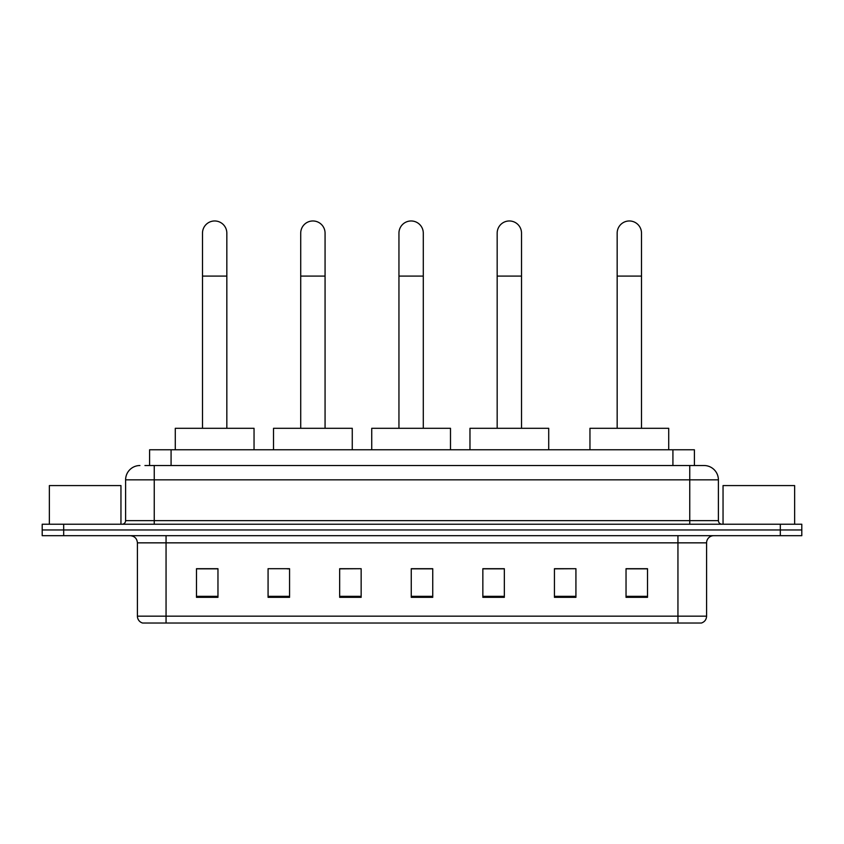 <?xml version="1.0" encoding="UTF-8"?>
<svg xmlns="http://www.w3.org/2000/svg" width="844" height="844" viewBox="0 0 844 844"><rect width="100%" height="100%" fill="white"/><g stroke="black" fill="none" stroke-linecap="round" stroke-linejoin="round"><path stroke-width="1.27" d="M149.599 465.529L149.599 449.778L694.401 449.778L694.401 465.529M145.263 465.529L704.075 465.529A14.316 14.316 0 0 1 718.392 479.846L718.392 520.653C718.582 522.805 719.784 523.997 721.979 524.229M144.936 465.529L154.241 465.529L154.241 479.846L125.608 479.846L125.608 520.653A3.576 3.576 0 0 1 122.021 524.229M139.925 465.529A14.316 14.316 0 0 0 125.608 479.846M63.68 524.229L42.2 524.229L42.2 529.958L63.68 529.958L42.2 529.958L42.2 535.687L63.68 535.687L63.68 529.958L780.32 529.958L63.68 529.958L63.68 524.229L780.32 524.229L780.32 529.958L801.8 529.958L780.32 529.958L780.32 535.687L63.68 535.687M780.32 535.687L801.8 535.687L801.8 524.229L780.32 524.229M718.392 479.846L689.759 479.846L689.759 465.529L704.075 465.529M706.586 616.162C706.386 619.591 704.666 621.88 701.427 623.03L677.943 623.03L677.943 616.162L706.586 616.162L706.586 542.85A7.163 7.163 0 0 1 713.739 535.687M677.943 623.03L142.573 623.03A7.163 7.163 0 0 1 137.414 616.162L137.414 542.85C136.992 538.504 134.607 536.119 130.261 535.687M647.517 597.33L647.517 568.698L626.037 568.698L626.037 597.33L647.517 597.33M575.924 597.33L575.924 568.698L554.445 568.698L554.445 597.33L575.924 597.33M504.332 597.33L504.332 568.698L482.852 568.698L482.852 597.33L504.332 597.33M217.963 597.33L217.963 568.698L196.483 568.698L196.483 597.33L217.963 597.33M289.555 597.33L289.555 568.698L268.075 568.698L268.075 597.33L289.555 597.33M361.148 597.33L361.148 568.698L339.668 568.698L339.668 597.33L361.148 597.33M432.74 597.33L432.74 568.698L411.26 568.698L411.26 597.33L432.74 597.33M575.924 568.698L554.445 568.835L575.924 568.698M361.148 568.698L339.668 568.835L361.148 568.698M287.118 568.835L289.555 568.835M483.57 568.835L504.332 568.835M432.74 568.835L411.26 568.835M217.963 568.835L196.483 568.835M647.517 568.835L626.037 568.835M120.956 524.229L120.956 485.574L49.363 485.574L49.363 524.229M202.497 428.298L202.497 233.134A12.175 12.175 0 0 1 214.671 220.97A12.175 12.175 0 0 1 226.836 233.134A12.175 12.175 0 0 0 214.671 220.97M226.836 428.298L226.836 233.134M254.044 449.778L254.044 428.298L175.288 428.298L175.288 449.778M300.717 428.298L300.717 233.134A12.175 12.175 0 0 1 312.892 220.97A12.175 12.175 0 0 1 325.067 233.134A12.175 12.175 0 0 0 312.892 220.97M325.067 428.298L325.067 233.134M352.264 449.778L352.264 428.298L273.519 428.298L273.519 449.778M398.948 428.298L398.948 233.134A12.175 12.175 0 0 1 411.123 220.97A12.175 12.175 0 0 1 423.287 233.134A12.175 12.175 0 0 0 411.123 220.97M423.287 428.298L423.287 233.134M450.496 449.778L450.496 428.298L371.74 428.298L371.74 449.778M497.169 428.298L497.169 233.134A12.175 12.175 0 0 1 509.343 220.97A12.175 12.175 0 0 1 521.518 233.134A12.175 12.175 0 0 0 509.343 220.97M521.518 428.298L521.518 233.134M548.716 449.778L548.716 428.298L469.971 428.298L469.971 449.778M617.164 428.298L617.164 233.134A12.175 12.175 0 0 1 629.329 220.97A12.175 12.175 0 0 1 641.503 233.134A12.175 12.175 0 0 0 629.329 220.97M641.503 428.298L641.503 233.134M668.712 449.778L668.712 428.298L589.956 428.298L589.956 449.778M794.637 524.229L794.637 485.574L723.044 485.574L723.044 524.229M171.079 465.529L171.079 449.778M672.921 465.529L672.921 449.778M154.241 524.229L154.241 520.653L718.392 520.653M125.608 520.653L154.241 520.653L154.241 479.846L689.759 479.846L689.759 524.229M677.943 535.687L677.943 542.85L137.414 542.85M706.586 542.85L677.943 542.85L677.943 616.162L166.057 616.162L166.057 623.03M137.414 616.162L166.057 616.162L166.057 535.687M432.74 596.339L411.26 596.339M361.148 596.339L339.668 596.339M289.555 596.339L268.075 596.339M217.963 596.339L196.483 596.339M504.332 596.339L482.852 596.339M575.924 596.339L554.445 596.339M647.517 596.339L626.037 596.339M202.497 276.093L226.836 276.093M300.717 276.093L325.067 276.093M398.948 276.093L423.287 276.093M497.169 276.093L521.518 276.093M617.164 276.093L641.503 276.093"/></g></svg>
